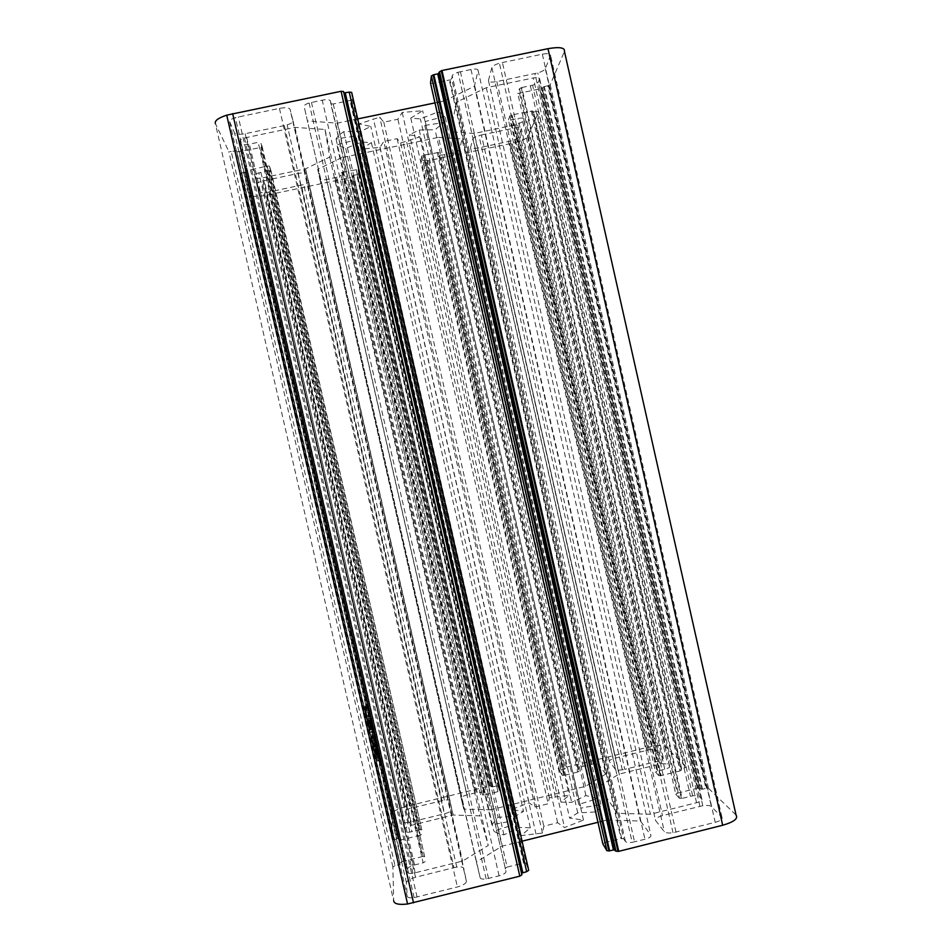 <?xml version="1.0" encoding="UTF-8"?>
<svg xmlns="http://www.w3.org/2000/svg" width="952" height="952" viewBox="0 0 952 952"><rect width="100%" height="100%" fill="white"/><g stroke="black" fill="none" stroke-linecap="round" stroke-linejoin="round"><path stroke-width="0.71" stroke-dasharray="4.76 3.57" d="M578.745 804.44L424.782 125.426L425.687 123.344L425.247 121.511L580.482 806.118L578.745 804.44L597.118 798.704L585.92 795.539L571.712 802.357L561.002 802.131L569.177 795.265L549.34 797.824L548.173 803.762L535.072 806.998L529.098 802.822L511.176 809.605L523.54 811.401L515.222 816.34L498.086 817.28L491.863 824.777L511.426 821.124L512.866 825.015L493.779 830.977C495.849 832.726 499.241 834.011 503.929 834.833L519.471 827.395L530.335 827.812L521.042 835.606L542.45 833.048L543.794 826.181L557.634 822.742L564.524 827.55L583.481 820.077L569.593 818.066L577.757 812.913L596.202 811.913C599.165 809.188 600.724 806.689 600.867 804.404L580.922 808.141M364.854 711.108L367.579 723.092L367.734 720.604L364.438 706.598L364.854 711.108L368.127 709.906L364.89 710.68M375.635 755.507L374.85 753.318L375.731 758.506L375.969 756.983L376.968 761.124L376.064 753.46L374.612 748.569L376.48 757.649L374.743 750.247L375.635 755.507L378.848 754.734L378.813 756.316L375.588 757.102M241.475 173.204L246.056 171.884L398.912 838.867L394.247 839.616L241.475 173.204L239.678 174.121L392.236 839.509L391.629 814.305C392.522 811.473 397.567 808.807 406.79 806.296L489.316 786.031L350.669 177.477L352.454 176.644L491.291 786.043L489.316 786.031M239.678 174.121L249.674 194.898C251.661 196.838 257.385 196.921 266.846 195.148L350.669 177.477M372.446 743.583L374.469 752.913L373.113 744.523L374.326 749.272L374.41 746.927L371.839 735.694L372.779 743.048L371.161 736.122L372.446 743.583L375.683 742.798L372.458 743.476M365.306 709.383L367.472 718.927L364.866 705.218L365.306 709.383L368.507 708.621L365.33 709.073M368.959 726.436L370.364 732.409L369.424 724.472L367.829 719.046L369.852 728.827L367.877 720.39L368.959 726.436L372.172 725.662L372.113 726.983L368.876 727.768M585.551 786.352L438.491 137.362L341.839 157.615L490.482 809.831L585.551 786.352L605.746 774.083L462.029 138.992L459.459 149.964L454.854 152.403L444.513 154.652C440.812 155.343 438.86 155.235 438.658 154.343L578.043 769.335L579.221 771.132L438.991 152.391L423.104 155.283L421.748 156.009L421.2 160.638L422.974 160.721L561.216 770.049L559.669 770.942L421.2 160.638M481.403 134.982L514.354 128.068C519.09 127.199 521.422 127.389 521.363 128.651L517.745 137.695C517.15 138.718 515.127 139.754 511.688 140.801L477.618 148.072C473.025 148.917 470.657 148.774 470.526 147.631L472.87 138.837C473.346 137.778 475.369 136.695 478.927 135.601L481.403 134.982L624.786 769.335L657.213 761.338C661.818 760.065 663.818 758.815 663.187 757.59L655.916 750.188C654.917 749.438 652.656 749.319 649.133 749.831L615.527 757.982C611.065 759.208 609.03 760.422 609.423 761.624L615.468 769.347C616.372 770.18 618.645 770.346 622.311 769.835L624.786 769.335M284.339 125.581L245.176 133.696C239.392 134.72 235.87 134.506 234.597 133.042L229.646 121.725C229.325 120.357 231.241 118.988 235.382 117.608L279.436 108.373C285.469 107.326 289.003 107.624 290.051 109.266L293.037 120.94C293.109 122.261 291.157 123.57 287.159 124.855L284.339 125.581L453.949 867.665L415.512 877.256C409.907 878.839 406.885 880.648 406.421 882.683L407.17 896.141C407.515 897.641 409.824 898.152 414.132 897.653L457.388 886.966C463.219 885.289 466.218 883.396 466.397 881.302L463.767 868.355C463.231 867.01 460.899 866.594 456.77 867.105L453.949 867.665M260.336 191.876L256.98 184.176C256.802 183.248 258.409 182.249 261.812 181.177L298.012 173.478C302.95 172.574 305.818 172.657 306.603 173.752L308.65 181.701C308.662 182.605 307.02 183.569 303.712 184.593L268.928 192.018C264.156 192.899 261.3 192.851 260.336 191.876L402.494 812.496L403.005 821.695C403.279 822.695 405.159 822.968 408.682 822.492L444.334 813.817C449.142 812.484 451.641 811.104 451.843 809.652L450.046 800.811C449.653 799.894 447.749 799.68 444.358 800.156L410.062 808.474C405.421 809.747 402.898 811.092 402.494 812.496M341.839 157.615L317.73 169.289L319.908 179.333C320.479 180.154 322.657 180.225 326.441 179.511L336.877 177.239C339.543 176.417 340.911 175.644 340.971 174.894L482.474 794.932L484.473 794.968L342.53 172.205L340.709 173.062M491.291 786.043L492.505 786.923L495.921 786.102L356.667 174.692L358.476 173.847L358.107 169.408L342.53 172.205M356.667 174.692L353.204 175.442L352.454 176.644M268.928 170.646L258.896 172.836C256.1 173.716 254.779 174.549 254.922 175.346L255.874 177.548C256.695 178.417 259.111 178.488 263.121 177.75L305.568 168.849L329.69 157.044L325.001 129.472L294.953 127.389L244.462 137.969C241.332 138.98 239.88 139.98 240.094 140.967L241.272 143.704C242.225 144.799 244.95 144.942 249.436 144.145L258.206 142.312L423.152 862.809L414.536 864.952C410.193 866.177 407.849 867.546 407.492 869.069L407.682 872.318C407.944 873.389 409.693 873.722 412.93 873.329L462.541 861.072L488.269 845.447L479.939 815.876L453.152 815.019L411.395 825.324C407.492 826.395 405.373 827.562 405.052 828.799L405.207 831.417C405.433 832.274 406.992 832.512 409.884 832.131L419.784 829.775L268.928 170.646L270.749 169.73L269.404 166.088L267.179 166.017L245.675 171.051M236.953 151.915L236.524 150.975L234.894 150.892L231.265 151.642L394.997 865.677L398.567 864.797L399.971 863.988L399.923 862.845L236.953 151.915L260.884 147.524L262.181 146.667L260.622 142.455L258.206 142.312M394.997 865.677L392.878 866.903L393.688 900.878L215.33 123.451L228.825 151.535L231.265 151.642M343.541 91.547L343.862 92.951M522.077 841.187L502.037 846.173L476.393 861.976L480.189 877.851C480.677 878.993 482.664 879.362 486.139 878.946L499.086 875.828C503.691 874.507 506 873.02 505.988 871.377L330.82 103.756L333.236 103.97L350.681 100.341L352.24 99.329L351.657 92.368M330.82 103.756L330.415 100.936C329.749 99.591 327.024 99.341 322.24 100.174L309.102 102.994C305.747 104.101 304.081 105.232 304.104 106.362L476.393 861.976M357.702 118.929L337.294 123.165L307.258 120.904M444.346 100.948L439.967 101.852M437.385 102.388L434.993 102.887M458.019 72.292L471.002 69.496C475.643 68.687 478.011 69.008 478.106 70.46L474.393 86.275L444.453 100.924L607.257 819.969L640.446 821.041L650.835 835.094C651.406 836.582 649.442 837.974 644.956 839.271L632.164 842.341L458.019 72.292C454.556 73.411 452.628 74.589 452.224 75.803L451.7 78.79L623.643 838.724L620.954 838.605L449.296 80.004L451.7 78.79M430.518 83.169L432.72 83.431L449.296 80.004M547.805 85.811L543.854 86.656L542.247 88.393L699.815 788.304L702.029 789.303L705.908 788.363L547.805 85.811L550.197 84.704L564.453 51.432M521.851 87.536L532.584 85.204C535.821 84.181 537.749 83.121 538.368 82.003L539.629 78.814C539.76 77.481 537.666 77.195 533.334 77.957L486.305 87.703L456.436 102.161L450.629 131.721L474.108 133.494L517.591 124.296L522.707 121.606L523.731 119.024C523.79 117.953 521.875 117.774 517.983 118.488L510.177 120.119L657.07 771.156L664.746 769.252C668.53 768.204 670.148 767.157 669.613 766.122L667.554 764.016L661.795 763.647L618.967 774.119L598.891 786.495L617.348 813.329L650.383 814.246L696.555 802.726C700.743 801.536 702.493 800.299 701.779 799.037L699.22 796.419C698.173 795.586 695.983 795.396 692.639 795.836L682.06 798.359L521.851 87.536L519.483 88.655L517.781 93.486L542.247 88.393M532.953 110.968L532.549 111.943L533.691 112.062L536.976 111.372L684.833 767.776L681.608 768.562L680.632 769.204L681.442 770.001L532.953 110.968L511.474 114.942L509.903 115.787L508.427 119.964L510.177 120.119M561.216 770.049L565.25 768.728L427.103 160.924L515.972 142.467C522.791 140.396 526.825 138.338 528.074 136.291L538.677 111.551L536.976 111.372M427.103 160.924L427.21 160.138L426.032 160.079L422.974 160.721M438.991 152.391L438.658 154.343M438.491 137.362L462.029 138.992M424.782 125.426L443.965 122.487L435.028 129.71L419.225 130.043L409.515 134.672L419.832 136.874L400.625 143.014L397.115 138.659L383.787 141.443L380.05 147.322L360.856 149.214L371.411 142.633L361.76 142.05L345.695 148.393L336.889 144.847L356.298 139.718L355.988 135.957L336.056 139.004C337.234 136.719 339.793 134.256 343.743 131.65L361.046 131.281L370.816 126.426L359.082 123.915L379.729 117.132L383.799 122.177L397.9 119.238L402.208 112.455L422.652 110.706L410.776 118.108L420.379 118.917L437.67 112.086C441.502 113.074 443.965 114.478 445.036 116.287L425.247 121.511M488.447 80.48L491.887 67.616C492.541 66.069 495.052 64.581 499.407 63.165L542.342 54.169C548.066 53.181 550.827 53.621 550.601 55.502L545.317 68.711C544.496 70.198 541.986 71.602 537.797 72.935L496.849 81.551C491.327 82.526 488.531 82.181 488.447 80.48L655.535 820.457L664.353 831.715C665.626 832.964 668.518 833.309 673.028 832.75L715.19 822.338C720.735 820.743 722.973 819.053 721.937 817.292L711.346 806.522C709.954 805.416 707.098 805.142 702.778 805.713L662.509 815.614C657.178 817.125 654.845 818.744 655.535 820.457M482.474 794.932L481.867 792.98C481.474 792.278 479.915 792.112 477.178 792.492L466.861 794.944C463.172 795.955 461.268 797.002 461.137 798.085L463.755 809.093L490.482 809.831M605.746 774.083L598.522 764.301L593.334 763.944L583.112 766.372C579.506 767.36 577.816 768.347 578.043 769.335M437.218 152.284L577.685 772.036L579.221 771.132M577.685 772.036L564.357 775.321L423.676 155.14M421.748 156.009L562.251 775.309L564.357 775.321M562.251 775.309L559.669 770.942M428.864 161.007L566.321 767.11L564.798 767.99M566.321 767.11L652.191 746.225C659.189 745.214 663.711 745.44 665.734 746.915L686.273 766.824L538.677 111.551M684.833 767.776L686.273 766.824M531.216 110.789L679.978 770.953L681.442 770.001M679.978 770.953L661.164 775.618L512.093 114.787M509.903 115.787L658.772 775.606L661.164 775.618M658.772 775.606L655.583 772.108L508.427 119.964M657.07 771.156L655.583 772.108M519.483 88.655L679.454 798.323L682.06 798.359M679.454 798.323L675.777 794.277L517.781 93.486M519.637 93.701L677.336 793.218L675.777 794.277M677.336 793.218L697.221 788.268L539.891 89.488M699.815 788.304L697.221 788.268M550.197 84.704L708.526 788.399L705.908 788.363M708.526 788.399L736.063 815.079M432.72 83.431L604.698 842.675L602.866 843.924M604.698 842.675L620.954 838.605M623.643 838.724L625.44 841.461C626.345 842.484 628.594 842.782 632.164 842.341M607.15 819.993L602.854 821.064M600.319 821.695L597.963 822.29M333.236 103.97L507.118 867.093L505.072 868.402M507.118 867.093L523.552 862.988L349.991 100.519M352.24 99.329L526.075 863.143L523.552 862.988M526.075 863.143L528.705 870.318M521.529 873.246L521.875 874.805M239.368 152.034L402.018 861.643L399.923 862.845M402.018 861.643L422.51 856.55L260.241 147.691M262.181 146.667L424.699 856.693L422.51 856.55M424.699 856.693L260.622 142.455M423.152 862.809L425.223 861.584M270.749 169.73L421.819 829.858L419.784 829.775M421.819 829.858L269.404 166.088M267.179 166.017L420.344 835.178L422.272 834.095M420.344 835.178L400.982 839.973L247.484 170.134M398.959 839.866L400.982 839.973M392.236 839.509L394.247 839.616M358.476 173.847L497.908 786.114L495.921 786.102M497.908 786.114L499.598 790.719L358.107 169.408M356.179 169.337L497.92 791.659L499.598 790.719M497.92 791.659L484.473 794.968M317.73 169.289L463.755 809.093M305.568 168.849L453.152 815.019M329.69 157.044L479.939 815.876M325.001 129.472L488.269 845.447M294.953 127.389L462.541 861.072M337.294 123.165L502.037 846.173M474.393 86.275L640.446 821.041M486.305 87.703L650.383 814.246M456.436 102.161L617.348 813.329M450.629 131.721L598.891 786.495M474.108 133.494L618.967 774.119M371.411 142.633L523.54 811.401M515.222 816.34L361.76 142.05M511.176 809.605L360.856 149.214M380.05 147.322L529.098 802.822M535.072 806.998L383.787 141.443M397.115 138.659L548.173 803.762M549.34 797.824L400.625 143.014M419.832 136.874L569.177 795.265M561.002 802.131L409.515 134.672M419.225 130.043L571.712 802.357M585.92 795.539L435.028 129.71M443.965 122.487L597.118 798.704M600.867 804.404L445.036 116.287M437.67 112.086L596.202 811.913M577.757 812.913L420.379 118.917M410.776 118.108L569.593 818.066M583.481 820.077L422.652 110.706M402.208 112.455L564.524 827.55M557.634 822.742L397.9 119.238M383.799 122.177L543.794 826.181M542.45 833.048L379.729 117.132M359.082 123.915L521.042 835.606M530.335 827.812L370.816 126.426M361.046 131.281L519.471 827.395M503.929 834.833L343.743 131.65M336.056 139.004L493.779 830.977M512.866 825.015L355.988 135.957M356.298 139.718L511.426 821.124M491.863 824.777L336.889 144.847M345.695 148.393L498.086 817.28M375.683 742.703L374.874 739.085L371.649 739.871M374.874 739.085L374.921 737.776L371.708 738.55M374.921 737.776L375.98 742.429L372.767 743.203M375.98 742.429L375.897 744.464L372.66 745.249M375.897 744.464L376.29 746.356L373.041 747.141M376.29 746.356L376.326 743.893L373.113 744.678M376.326 743.893L377.385 748.546L374.172 749.319M377.385 748.546L377.349 750.354L374.112 751.14M377.349 750.354L377.706 752.139L374.469 752.913M377.706 752.139L377.754 749.748L374.553 750.521M377.754 749.748L377.42 748.51L374.207 749.283M377.42 748.51L376.326 743.75L373.113 744.523M376.326 743.75L376.349 742.988L373.148 743.762M376.349 742.988L377.17 746.606L373.969 747.379M377.17 746.606L373.969 747.534M377.17 746.761L377.527 748.498L374.326 749.272M377.527 748.498L377.575 746.154L374.41 746.927M377.575 746.154L377.194 744.678L374.017 745.452M377.194 744.678L376.754 742.774L373.577 743.536M376.754 742.774L376.516 740.811L373.351 741.572M376.516 740.811L375.992 738.859L372.827 739.633M375.992 738.859L376.575 741.989L373.398 742.75M376.575 741.989L375.231 736.146L372.053 736.919M375.231 736.146L375.017 734.92L371.839 735.694M375.017 734.92L374.672 733.778L371.482 734.539M374.672 733.778L374.874 734.789L371.685 735.563M374.874 734.789L374.79 736.265L371.589 737.038M374.79 736.265L375.147 737.99L371.946 738.764M375.147 737.99L371.958 738.573M375.159 737.8L376.004 741.525L372.803 742.298M376.004 741.525L375.992 742.274L372.779 743.048M375.992 742.274L374.945 737.74L371.744 738.514M374.945 737.74L374.719 736.503L371.518 737.276M374.719 736.503L374.374 735.349L371.161 736.122M374.374 735.349L374.576 736.372L371.363 737.157M374.576 736.372L374.529 737.681L371.304 738.466M374.529 737.681L374.981 740.311L371.744 741.096M374.981 740.311L375.683 742.798M375.183 736.967L377.182 746.451L375.183 736.967L371.994 737.729L373.981 747.225L371.994 737.729M375.207 736.182L377.194 745.594L375.207 736.182L372.03 736.955L374.005 746.368L372.03 736.955M377.218 744.94L374.029 745.713M375.183 736.812L371.994 737.586M377.194 745.594L374.005 746.368M377.194 745.749L374.005 746.523M375.159 737.645L371.958 738.419M377.182 746.451L373.981 747.225M378.813 756.316L378.123 752.687L374.898 753.472M378.123 752.687L374.85 753.318M378.075 752.544L378.967 757.721L375.731 758.506M378.967 757.721L379.277 758.72L376.052 759.494M379.277 758.72L379.158 757.685L375.933 758.47M379.158 757.685L379.182 756.209L375.969 756.983M379.182 756.209L376.099 757.554M379.312 756.769L379.931 759.565L376.718 760.351M379.931 759.565L380.169 760.351L376.968 761.124M380.169 760.351L379.182 756.043L375.98 756.828M379.182 756.043L379.205 754.995L376.004 755.769M379.205 754.995L379.741 757.364L376.552 758.137M379.741 757.364L380.169 759.839L376.98 760.624M380.169 759.839L377.028 760.791M380.229 760.017L379.241 752.687L376.064 753.46M379.241 752.687L378.67 750.509L375.493 751.283M378.67 750.509L378.896 751.675L375.719 752.437M378.896 751.675L379.17 753.603L375.98 754.377M379.17 753.603L378.444 750.462L375.267 751.223M378.444 750.462L378.194 749.081L375.017 749.855M378.194 749.081L377.801 747.808L374.612 748.569M377.801 747.808L379.217 753.984L376.028 754.757M379.217 753.984L379.669 756.876L376.48 757.649M379.669 756.876L378.634 752.366L375.445 753.139M378.634 752.366L378.36 750.842L375.159 751.616M378.36 750.842L377.932 749.474L374.743 750.247M377.932 749.474L378.86 753.532L375.671 754.305M378.86 753.532L378.848 754.579L375.635 755.352M378.848 754.579L378.503 753.103L375.302 753.877M378.503 753.103L378.23 751.58L375.028 752.354M378.23 751.58L377.801 750.2L374.6 750.985M377.801 750.2L378.848 754.734M368.519 708.312L370.304 716.094L367.115 716.868M370.304 716.094L367.091 717.118M370.292 716.344L370.673 718.153L367.472 718.927M370.673 718.153L370.78 716.118L367.615 716.88M370.78 716.118L370.387 714.619L367.21 715.38M370.387 714.619L368.674 707.098L365.497 707.86M368.674 707.098L368.507 706.098L365.33 706.86M368.507 706.098L368.043 704.456L364.866 705.218M368.043 704.456L368.245 705.503L365.068 706.265M368.245 705.503L368.127 706.765L364.925 707.538M368.127 706.765L368.507 708.621M368.531 708.181L370.316 715.963L368.531 708.181L365.342 708.942L365.425 707.776L367.127 716.725L365.342 708.942M368.602 707.003L365.425 707.776M370.387 714.75L367.21 715.511M370.316 715.963L367.127 716.725M368.127 709.906L370.447 720.069L367.222 720.842M370.447 720.069L367.186 721.235M370.423 720.462L370.816 722.318L367.579 723.092M370.816 722.318L370.947 719.831L367.734 720.604M370.947 719.831L370.542 718.367L367.329 719.129M370.542 718.367L368.281 708.502L365.068 709.276M368.281 708.502L368.091 707.36L364.878 708.121M368.091 707.36L367.65 705.825L364.438 706.598M367.65 705.825L367.853 706.884L364.64 707.657M367.853 706.884L367.71 708.478L364.473 709.264M367.71 708.478L368.091 710.335M368.222 708.407L370.459 719.926L368.222 708.407L365.009 709.181L367.222 720.7L365.009 709.181M370.53 718.498L367.317 719.272M368.127 709.776L364.902 710.549M370.459 719.926L367.222 720.7M372.113 726.983L371.197 722.401L367.972 723.175M371.197 722.401L367.912 723.008M371.137 722.235L372.232 728.339L368.995 729.125M372.232 728.339L372.565 729.327L369.34 730.101M372.565 729.327L372.482 728.542L369.245 729.315M372.482 728.542L372.529 727.257L369.317 728.03M372.529 727.257L372.708 728.042L369.507 728.816M372.708 728.042L373.339 730.838L370.126 731.612M373.339 730.838L373.577 731.636L370.364 732.409M373.577 731.636L372.541 727.114L369.328 727.887M372.541 727.114L372.577 726.162L369.376 726.935M372.577 726.162L373.125 728.542L369.923 729.303M373.125 728.542L373.541 730.957L370.34 731.731M373.541 730.957L370.423 732.017M373.624 731.243L372.589 723.71L369.424 724.472M372.589 723.71L372.042 721.64L368.864 722.401M372.042 721.64L372.268 722.782L369.09 723.544M372.268 722.782L372.553 724.781L369.364 725.543M372.553 724.781L371.78 721.402L368.591 722.175M371.78 721.402L371.458 719.652L368.269 720.414M371.458 719.652L371.018 718.284L367.829 719.046M371.018 718.284L372.589 725.138L369.412 725.912M372.589 725.138L373.053 728.054L369.852 728.827M373.053 728.054L371.804 722.639L368.614 723.413M371.804 722.639L371.518 721.009L368.317 721.783M371.518 721.009L371.078 719.617L367.877 720.39M371.078 719.617L372.22 724.591L369.019 725.353M372.22 724.591L372.172 725.519L368.959 726.293M372.172 725.519L371.685 723.365L368.472 724.139M371.685 723.365L371.387 721.735L368.174 722.508M371.387 721.735L370.971 720.45L367.758 721.223M370.971 720.45L372.172 725.662M391.629 814.305L249.674 194.898M514.354 128.068L657.213 761.338M663.187 757.59L521.363 128.651M472.87 138.837L615.468 769.347M609.423 761.624L470.526 147.631M477.618 148.072L615.527 757.982M646.729 750.307L509.308 141.396M517.745 137.695L655.916 750.188M245.176 133.696L415.512 877.256M406.421 882.683L234.597 133.042M293.037 120.94L463.767 868.355M466.397 881.302L290.051 109.266M279.436 108.373L457.388 886.966M417.071 897.07L238.321 116.858M229.646 121.725L407.17 896.141M256.98 184.176L403.005 821.695M411.133 822.004L264.263 180.559M268.928 192.018L410.062 808.474M441.978 800.632L301.344 185.188M308.65 181.701L450.046 800.811M451.843 809.652L306.603 173.752M298.012 173.478L444.334 813.817M266.846 195.148L406.79 806.296M411.395 825.324L263.121 177.75M246.687 137.397L415.167 872.889M392.878 866.903L228.825 151.535M480.189 877.851L304.104 106.362M478.106 70.46L650.835 835.094M696.555 802.726L533.334 77.957M515.591 124.795L659.784 764.039M528.074 136.291L665.734 746.915M647.431 747.189L511.224 143.645M598.522 764.301L459.459 149.964M319.908 179.333L461.137 798.085M491.887 67.616L664.353 831.715M676.003 832.155L502.382 62.416M496.849 81.551L662.509 815.614M699.922 806.273L534.953 73.661M545.317 68.711L711.346 806.522M721.937 817.292L550.601 55.502M542.342 54.169L715.19 822.338M405.052 828.799L255.874 177.548M240.094 140.967L407.682 872.318M488.507 878.482L311.459 102.399M471.002 69.496L644.956 839.271M701.779 799.037L539.629 78.814M522.707 121.606L667.554 764.016M591.418 764.337L452.95 152.879M326.441 179.511L466.861 794.944M481.867 792.98L340.971 174.894M353.585 175.346L492.886 786.84M491.565 786.828L352.383 175.906M244.854 172.502L397.567 838.795M398.912 838.867L246.056 171.884M260.907 172.324L411.907 831.727M405.207 831.417L254.922 175.346M241.272 143.704L407.492 869.069M414.536 864.952L249.436 144.145M236.524 150.975L399.971 863.988M398.567 864.797L234.894 150.892M343.672 92.772L521.434 873.519M330.415 100.936L505.988 871.377M499.086 875.828L322.24 100.174M460.387 71.686L634.544 841.877M625.44 841.461L452.224 75.803M544.294 86.537L702.469 789.22M700.72 789.196L542.711 87.286M530.371 85.763L690.426 796.277M699.22 796.419L538.368 82.003M523.731 119.024L669.613 766.122M664.746 769.252L517.983 118.488M532.549 111.943L680.632 769.204M681.608 768.562L533.691 112.062M427.21 160.138L565.25 768.728M564.227 769.311L426.032 160.079M583.112 766.372L444.513 154.652M334.985 177.715L475.262 792.885M622.311 769.835L478.927 135.601M649.133 749.831L511.688 140.801M456.77 867.105L287.159 124.855M414.132 897.653L235.382 117.608M408.682 822.492L261.812 181.177M444.358 800.156L303.712 184.593M652.191 746.225L515.972 142.467M555.337 796.8L406.54 141.36M536.035 834.119L373.41 118.917M673.028 832.75L499.407 63.165M702.778 805.713L537.797 72.935M483.902 795.087L341.947 172.348M496.492 785.983L357.226 174.549M489.887 785.912L351.228 177.346M393.628 839.735L240.868 173.359M400.375 840.092L246.877 170.277M420.391 829.656L269.535 170.491M412.93 873.329L244.462 137.969M423.164 856.419L260.884 147.524M524.243 862.845L350.681 100.341M486.139 878.946L309.102 102.994M621.656 838.462L449.987 79.825M706.562 788.232L548.459 85.644M697.875 788.137L540.534 89.333M681.394 798.502L521.196 87.703M661.795 763.647L517.591 124.296M660.545 775.737L511.474 114.942M563.786 775.428L423.104 155.283M593.334 763.944L454.854 152.403M477.178 792.492L336.877 177.239M492.505 786.923L353.204 175.442M397.972 838.712L245.259 172.395M409.884 832.131L258.896 172.836M702.029 789.303L543.854 86.656M692.639 795.836L532.584 85.204M372.672 745.166L375.909 744.393M371.601 736.896L374.802 736.122M364.949 707.407L368.15 706.634"/><path stroke-width="1.43" d="M341.09 91.285L519.816 876.161L521.875 874.805L343.541 91.547L341.09 91.285L226.719 115.144C218.365 117.941 214.569 120.702 215.33 123.451M343.862 92.951L349.229 92.13L526.67 871.663L528.705 870.318L351.657 92.368L349.229 92.13M439.967 101.852L437.385 102.388M434.993 102.887L357.702 118.929M431.387 75.934L430.518 83.169L602.866 843.924L606.888 850.719L609.601 850.862L433.826 74.696L431.387 75.934L606.888 850.719M433.826 74.696L438.194 73.768L439.526 71.769L615.98 851.195L618.74 851.338L441.99 70.507L439.526 71.769M547.995 48.683L722.675 825.253C733.849 822.004 738.312 818.613 736.063 815.079L564.453 51.432C565.06 47.612 559.574 46.696 547.995 48.683L441.99 70.507M722.675 825.253L618.74 851.338M615.98 851.195L613.897 849.803L609.601 850.862M602.854 821.064L600.319 821.695M597.963 822.29L522.077 841.187M526.67 871.663L521.529 873.246M519.816 876.161L407.563 903.995C398.888 904.983 394.259 903.948 393.688 900.878M413.525 902.829L232.657 113.621M522.803 872.627L345.29 92.939M437.718 73.887L613.421 849.898M615.242 849.993L439.348 73.054M407.563 903.995L226.719 115.144M608.887 851.005L433.112 74.875M618.015 851.481L441.264 70.698M613.897 849.803L438.194 73.768"/></g></svg>

